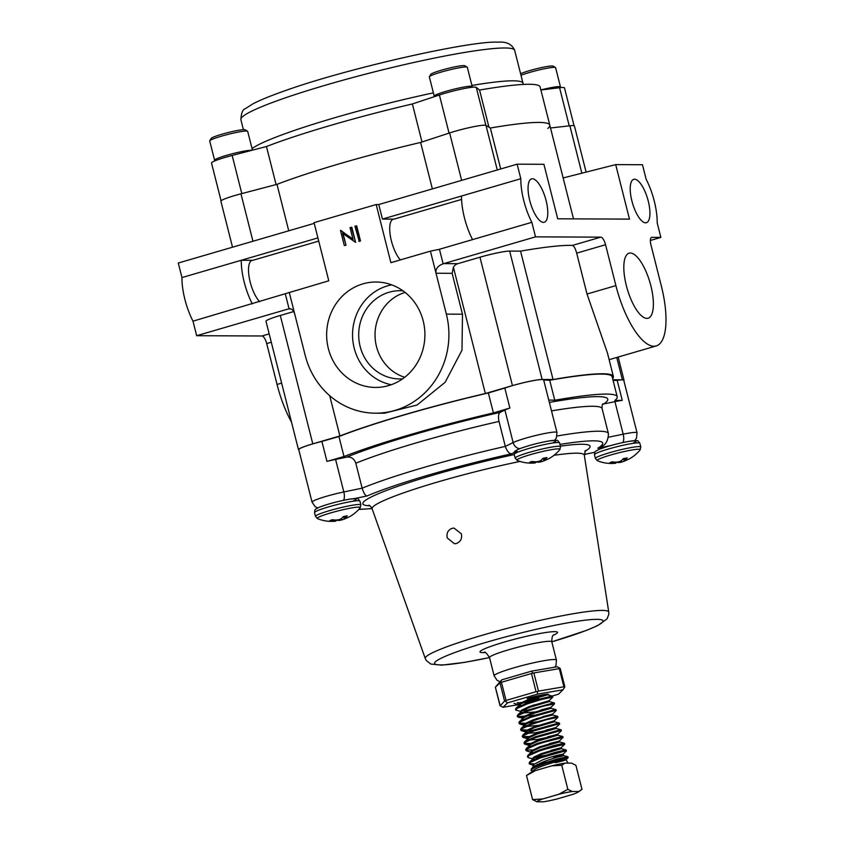 <?xml version="1.0" encoding="UTF-8"?>
<svg xmlns="http://www.w3.org/2000/svg" width="844" height="844" viewBox="0 0 844 844"><rect width="100%" height="100%" fill="white"/><g stroke="black" fill="none" stroke-linecap="round" stroke-linejoin="round"><path stroke-width="1.27" d="M423.192 320.889A52.708 49.142 -89.7 0 0 379.789 282.191A52.708 49.142 -89.7 0 0 328.348 348.551A52.708 49.142 -89.7 0 0 379.336 387.291A52.708 49.142 -89.7 0 0 423.192 320.889M391.743 284.861A50.714 47.285 -89.7 0 0 354.195 348.139A50.714 47.285 -89.7 0 0 391.299 384.716M402.999 290.832A44.12 41.134 -89.7 0 0 400.024 290.705A44.12 41.134 -89.7 0 0 360.124 346.409A44.12 41.134 -89.7 0 0 399.634 378.945A44.12 41.134 -89.7 0 0 402.62 378.851M405.099 292.414A44.12 41.134 -89.7 0 0 376.466 346.483A44.12 41.134 -89.7 0 0 404.73 377.289M650.851 285.757A33.876 11.805 73.7 0 0 628.991 253.221A33.876 11.805 73.7 0 0 626.354 285.652A33.876 11.805 73.7 0 0 647.96 318.262A33.876 11.805 73.7 0 0 650.851 285.757M550.51 127.993L569.869 125.788A23.537 2.268 -14.2 0 1 572.791 125.587A23.537 2.268 -14.2 0 1 574.437 125.988L586.105 172.123M232.522 247.208L220.885 201.22A23.537 2.268 -14.2 0 1 240.962 193.814L276.99 184.34A156.91 15.118 -14.2 0 1 420.618 142.446L449.63 132.941A23.537 2.268 -14.2 0 1 484.519 125.197A23.537 2.268 -14.2 0 1 485.996 125.418L490.353 128.024A156.91 15.118 -14.2 0 1 538.841 122.422A156.91 15.118 -14.2 0 1 549.782 125.112A156.91 15.118 165.8 0 0 490.353 128.024L500.714 168.969M314.242 223.365L178.284 263.022L181.956 277.57A39.225 13.673 73.7 0 0 184.889 299.356A39.225 13.673 73.7 0 0 192.991 321.163L328.77 280.799L314.052 222.647L376.181 204.533L390.888 262.674L430.429 251.143L446.36 314.126A78.46 73.143 90.3 0 1 375.422 413.18A78.46 73.143 90.3 0 1 305.18 355.313L289.239 292.33M181.956 277.57L241.257 260.268A39.225 13.673 73.7 0 0 244.19 282.054A39.225 13.673 73.7 0 0 252.293 303.861M648.245 201.051A22.598 7.881 73.7 0 0 633.739 179.318A22.598 7.881 73.7 0 0 631.903 200.977A22.598 7.881 73.7 0 0 646.399 222.7A22.598 7.881 73.7 0 0 648.245 201.051M259.752 301.698A22.598 7.881 -106.3 0 1 250.204 282.086A22.598 7.881 -106.3 0 1 252.05 260.427A22.598 7.881 -106.3 0 1 252.852 260.311L241.257 260.268L317.914 237.902M382.448 219.081L461.51 196.019A39.225 13.673 73.7 0 0 464.443 217.805A39.225 13.673 73.7 0 0 472.545 239.612L531.847 222.31A39.225 13.673 -106.3 0 1 523.744 200.503A39.225 13.673 -106.3 0 1 520.811 178.717L517.129 164.179L378.766 204.543L382.448 219.081L394.042 219.123A22.598 7.881 73.7 0 0 393.23 219.24A22.598 7.881 73.7 0 0 391.394 240.899A22.598 7.881 73.7 0 0 400.362 259.91M546.1 200.608A22.598 7.881 73.7 0 0 531.593 178.875A22.598 7.881 73.7 0 0 529.758 200.534A22.598 7.881 73.7 0 0 544.253 222.257A22.598 7.881 73.7 0 0 546.1 200.608M461.51 196.019L520.811 178.717M517.129 164.179L543.916 164.295L557.705 218.807L629.487 219.113L615.687 164.612L642.474 164.728L646.156 179.266A39.225 13.673 73.7 0 1 657.181 222.858L660.863 237.407L650.365 240.466M472.545 239.612L439.45 249.275L443.132 263.834A7.849 7.311 90.3 0 1 443.754 263.623L535.518 236.858L600.801 237.143A7.849 2.732 -106.3 0 1 605.559 244.728L615.898 285.61A62.762 21.881 73.7 0 0 656.178 345.956A62.762 21.881 73.7 0 0 661.295 285.799L650.956 244.918A7.849 2.732 -106.3 0 1 651.589 237.407A7.849 2.732 -106.3 0 1 651.874 237.364L660.863 237.407M531.847 222.31L535.518 236.858M340.754 230.338L353.066 239.517L350.06 227.627L351.779 227.258L355.619 242.397L342.548 233.271L346.019 245.193L344.299 245.562L340.47 230.423L352.971 239.095M343.107 233.693L346.019 245.193M356.674 225.833L360.504 240.973L359.238 241.342L354.955 226.203L356.674 225.833M443.754 263.623L457.786 263.687A7.849 7.311 -89.7 0 0 453.407 267.263L452.131 273.319L462.48 314.2L461.995 350.176L445.168 382.269L417.094 405.004L384.442 413.212L375.422 413.18M192.991 321.163L196.673 335.701L288.448 308.936A7.849 7.311 90.3 0 1 289.07 308.777L285.388 294.218M432.371 188.908L420.618 142.446A156.91 15.118 165.8 0 0 276.99 184.34L288.743 230.802M605.559 244.728L576.663 253.147C575.418 248.526 573.994 245.952 572.411 245.425A156.91 15.118 165.8 0 0 520.548 251.122L553.042 379.526A156.91 15.118 165.8 0 1 613.377 376.456L607.416 352.908L587.013 294.028L615.898 285.61M457.786 263.687L479.962 257.22L512.456 385.613A23.537 2.268 165.8 0 1 542.143 379.473L553.042 379.526M520.548 251.122L509.66 251.079A23.537 2.268 165.8 0 0 479.962 257.22M576.663 253.147L587.013 294.028M612.628 378.618A156.91 15.118 165.8 0 0 613.377 376.456M453.407 267.263L485.353 393.526A156.91 15.118 165.8 0 0 339.889 435.958L312.786 443.86A23.537 2.268 165.8 0 0 298.481 449.673A23.537 2.268 165.8 0 0 298.839 449.947M329.698 395.688L339.889 435.958M623.843 380.644A23.537 2.268 165.8 0 0 624.032 380.233A23.537 2.268 165.8 0 0 622.397 379.821L612.923 379.779M293.701 311.552L280.292 315.466A23.537 2.268 165.8 0 0 265.987 321.279L298.481 449.673M271.293 342.231L266.704 343.571L277.054 384.453A62.762 21.881 73.7 0 0 291.518 422.169M266.704 343.571A7.849 2.732 73.7 0 0 261.957 335.986L196.673 335.701M485.353 393.526L512.456 385.613M563.148 177.947L615.687 164.612M378.766 204.543L376.181 204.533M430.429 251.143L439.45 249.275M294.83 314.432C293.533 310.276 291.613 308.387 289.07 308.777L289.882 308.651M452.131 273.319L436.021 273.245C435.451 268.877 437.814 265.744 443.132 263.834M356.221 225.823L360.504 240.973M360.05 240.973L358.784 241.342M345.565 245.193L344.299 245.562M351.326 227.258L355.619 242.397M461.394 533.862L454.009 528.07L452.046 528.344C447.911 530.053 446.328 533.271 447.267 537.976L454.452 543.758L456.404 543.483C460.602 541.785 462.259 538.567 461.394 533.862M500.123 412.389C498.403 413.708 498.034 416.725 499.015 421.441A138.089 13.304 165.8 0 0 418.297 442.288A138.089 13.304 165.8 0 0 355.82 463.219C354.216 458.693 351.209 456.657 346.81 457.11A145.928 14.063 -14.2 0 1 413.539 434.702A145.928 14.063 -14.2 0 1 500.123 412.389L504.912 410.036L513.141 442.562A23.537 2.268 -14.2 0 1 525.622 438.184A23.537 2.268 -14.2 0 1 556.956 432.444L556.396 437.899L554.677 440.283M499.015 421.441L505.324 446.402C507.17 451.434 509.28 453.893 511.664 453.787A130.24 12.544 165.8 0 0 429.364 474.824A130.24 12.544 165.8 0 0 367.108 495.955L354.564 498.551M613.092 380.444L617.186 380.349L622.25 400.33L614.812 400.51A155.655 15.002 165.8 0 0 617.217 396.754L612.164 376.772A155.655 15.002 165.8 0 0 549.708 380.264L543.684 380.022A23.537 2.268 165.8 0 0 543.663 379.937A23.537 2.268 165.8 0 0 512.34 385.676A23.537 2.268 165.8 0 0 504.817 388.061L509.881 408.042A23.537 2.268 165.8 0 0 504.912 410.036M346.81 457.11L335.585 459.431A23.537 2.268 165.8 0 0 326.955 461.415L321.902 441.423A23.537 2.268 165.8 0 0 313.061 443.807A23.537 2.268 165.8 0 0 298.755 449.62L312.048 502.127A23.537 2.268 -14.2 0 1 326.354 496.314A23.537 2.268 -14.2 0 1 343.824 491.957A7.849 3.239 78.3 0 1 343.487 500.313M509.881 408.042L493.402 412.938A155.655 15.002 165.8 0 0 343.993 456.52L326.955 461.415M493.402 412.938L488.349 392.956A155.655 15.002 165.8 0 0 338.94 436.538L343.993 456.52M549.708 380.264L554.761 400.246L548.748 400.014M617.217 396.754A155.655 15.002 165.8 0 0 554.761 400.246M549.349 402.398A145.928 14.063 -14.2 0 1 603.734 403.97L614.949 401.649L623.178 434.175A23.537 2.268 -14.2 0 1 637.041 432.793L623.758 380.285A23.537 2.268 165.8 0 0 617.186 380.349M622.25 400.33A23.537 2.268 165.8 0 0 614.949 401.649M355.82 463.219L362.139 488.17C363.753 493.276 365.41 495.871 367.108 495.955M488.349 392.956L504.817 388.061M321.902 441.423L338.94 436.538M603.734 403.97L602.542 404.339M584.248 454.768A130.24 12.544 165.8 0 0 585.81 454.114L586.348 454.019M610.55 445.6L597.752 448.248L600.58 446.972C605.623 445.199 608.229 440.737 608.408 433.584L602.099 408.633A138.089 13.304 165.8 0 0 551.501 410.901M434.765 96.532L434.354 96.29A19.581 1.888 -14.2 0 1 434.217 96.132A19.581 1.888 -14.2 0 1 446.117 91.3A19.581 1.888 -14.2 0 1 472.186 86.531A19.581 1.888 -14.2 0 1 472.144 86.732L471.796 87.301M429.396 76.698L430.809 74.356A17.629 1.699 -14.2 0 1 441.486 70.179A17.629 1.699 -14.2 0 1 464.822 65.748L467.186 67.14A19.581 1.888 165.8 0 0 441.254 72.067A19.581 1.888 165.8 0 0 429.396 76.698A19.581 1.888 165.8 0 0 429.353 76.899L434.217 96.132M472.186 86.531L467.323 67.298A19.581 1.888 165.8 0 0 467.186 67.14M520.6 73.755A17.629 1.699 -14.2 0 1 529.758 70.569A17.629 1.699 -14.2 0 1 553.105 66.127L555.468 67.52A19.581 1.888 165.8 0 0 529.536 72.457A19.581 1.888 165.8 0 0 520.98 75.295M540.877 89.928A19.581 1.888 -14.2 0 1 560.469 86.911L555.595 67.678A19.581 1.888 165.8 0 0 555.468 67.52M560.469 86.911A19.581 1.888 -14.2 0 1 560.416 87.111L560.089 87.67M215.304 160.708L214.714 160.36A19.581 1.888 -14.2 0 1 214.587 160.212A19.581 1.888 -14.2 0 1 226.487 155.37A19.581 1.888 -14.2 0 1 251.923 150.306M209.755 140.779L211.179 138.427A17.629 1.699 -14.2 0 1 221.845 134.249A17.629 1.699 -14.2 0 1 245.193 129.818L247.556 131.21A19.581 1.888 165.8 0 0 221.613 136.137A19.581 1.888 165.8 0 0 209.755 140.779A19.581 1.888 165.8 0 0 209.713 140.969L214.587 160.212M252.44 150.169L247.682 131.369A19.581 1.888 165.8 0 0 247.556 131.21M624.697 458.376L625.267 460.022A36.999 18.948 -106.7 0 0 627.219 457.912A11.141 1.076 165.8 0 0 625.341 458.25A11.141 1.076 165.8 0 0 623.22 458.693A36.999 18.325 84.8 0 1 621.089 460.824L620.973 460.898A36.978 28.981 91.1 0 1 619.264 461.668L618.916 461.773A36.978 35.997 -156.8 0 1 616.647 462.111L616.458 462.122A36.999 31.291 -122.7 0 1 611.963 461.837A11.141 1.076 165.8 0 0 610.634 462.364A11.141 1.076 165.8 0 0 609.737 462.807A36.999 31.914 76.3 0 0 614.137 463.124L613.926 462.037M630.415 458.271A36.999 31.291 -122.7 0 1 630.299 458.334A36.999 36.999 0 0 0 640.111 449.915A22.208 2.142 165.8 0 0 625.193 451.318A22.208 2.142 165.8 0 0 599.873 458.682A22.208 2.142 165.8 0 0 597.404 460.718L597.404 460.718A36.999 36.999 0 0 0 615.54 463.261A36.978 4.811 81.6 0 1 615.519 463.272L615.455 463.272M623.684 458.587L624.254 461.172A36.999 31.914 76.3 0 0 626.311 460.254M624.254 461.172L623.505 458.63M621.5 460.476L621.912 461.963A36.978 36.619 72.4 0 0 624.085 461.235M621.912 461.963L621.195 460.74M619.475 461.584L619.749 462.449A36.978 29.603 -105.2 0 0 621.564 462.058M619.749 462.449L619.348 461.636M615.73 462.639A11.141 1.076 165.8 0 0 616.932 462.385A36.999 18.948 -106.7 0 0 619.623 462.47M614.084 462.048L614.284 463.134A36.978 22.366 77.9 0 0 615.709 463.166L615.54 462.111M625.267 460.022L624.634 458.387M625.024 460.56L624.275 458.461L625.024 460.56A36.978 5.433 -108.5 0 0 625.214 460.075M630.299 458.334A36.999 31.291 -122.7 0 1 626.575 460.159L626.448 460.212A36.978 21.744 -114.5 0 1 625.119 460.571M344.774 516.275L345.344 517.91A36.999 18.948 -106.7 0 0 347.295 515.811A11.141 1.076 165.8 0 0 345.418 516.148A11.141 1.076 165.8 0 0 343.297 516.591A36.999 18.325 84.8 0 1 341.176 518.722L341.05 518.796A36.978 28.981 91.1 0 1 339.351 519.566L338.993 519.672A36.978 35.997 -156.8 0 1 336.724 519.999L336.534 520.02A36.999 31.291 -122.7 0 1 332.051 519.735A11.141 1.076 165.8 0 0 330.721 520.263A11.141 1.076 165.8 0 0 329.814 520.706A36.999 31.914 76.3 0 0 334.213 521.022L334.002 519.936M350.492 516.169A36.999 31.291 -122.7 0 1 350.387 516.233A36.999 36.999 0 0 0 360.188 507.803A22.208 2.142 165.8 0 0 345.27 509.206A22.208 2.142 165.8 0 0 319.95 516.581A22.208 2.142 165.8 0 0 317.481 518.617L317.481 518.617A36.999 36.999 0 0 0 335.617 521.159A36.978 4.811 81.6 0 1 335.596 521.17L335.532 521.17M343.761 516.486L344.331 519.071A36.999 31.914 76.3 0 0 346.388 518.153M344.331 519.071L343.582 516.528M341.577 518.374L341.999 519.862A36.978 36.619 72.4 0 0 344.162 519.134M341.999 519.862L341.271 518.638M339.552 519.482L339.837 520.347A36.978 29.603 -105.2 0 0 341.641 519.957M339.837 520.347L339.436 519.535M335.806 520.537A11.141 1.076 165.8 0 0 337.009 520.284A36.999 18.948 -106.7 0 0 339.699 520.368M335.891 521.064L335.722 520.009L335.88 521.064A36.978 4.811 81.6 0 1 335.617 521.159M334.161 519.946L334.361 521.033A36.978 22.366 77.9 0 0 335.785 521.064L335.617 520.009M345.344 517.91L344.711 516.285M345.101 518.459L344.352 516.359L345.101 518.459A36.978 5.433 -108.5 0 0 345.291 517.973M350.387 516.233A36.999 31.291 -122.7 0 1 346.662 518.058L346.525 518.111A36.978 21.744 -114.5 0 1 345.207 518.469M544.443 458.028L545.013 459.663A36.999 18.948 -106.7 0 0 546.965 457.564A11.141 1.076 165.8 0 0 545.087 457.902A11.141 1.076 165.8 0 0 542.966 458.334A36.999 18.325 84.8 0 1 540.846 460.476L540.73 460.55A36.978 28.981 91.1 0 1 539.021 461.32L538.662 461.425A36.978 35.997 -156.8 0 1 536.394 461.752L536.204 461.773A36.999 31.291 -122.7 0 1 531.72 461.489A11.141 1.076 165.8 0 0 530.391 462.016A11.141 1.076 165.8 0 0 529.483 462.459A36.999 31.914 76.3 0 0 533.883 462.776L533.682 461.689M550.161 457.912A36.999 31.291 -122.7 0 1 550.056 457.986A36.999 36.999 0 0 0 559.857 449.557A22.208 2.142 165.8 0 0 544.939 450.96A22.208 2.142 165.8 0 0 519.619 458.334A22.208 2.142 165.8 0 0 517.15 460.37L517.15 460.37A36.999 36.999 0 0 0 535.286 462.913A36.978 4.811 81.6 0 1 535.265 462.913L535.202 462.923M543.43 458.239L544 460.824A36.999 31.914 76.3 0 0 546.068 459.906M544 460.824L543.251 458.281M541.247 460.128L541.669 461.615A36.978 36.619 72.4 0 0 543.831 460.887M541.669 461.615L540.941 460.391M539.221 461.235L539.506 462.101A36.978 29.603 -105.2 0 0 541.31 461.71M539.506 462.101L539.105 461.288M535.476 462.29A11.141 1.076 165.8 0 0 536.689 462.037A36.999 18.948 -106.7 0 0 539.369 462.122M533.83 461.7L534.03 462.786A36.978 22.366 77.9 0 0 535.455 462.818L535.286 461.763M545.013 459.663L544.38 458.039M544.77 460.223L544.021 458.113L544.77 460.212A36.978 5.433 -108.5 0 0 544.96 459.727M550.056 457.986A36.999 31.291 -122.7 0 1 546.332 459.811L546.195 459.864A36.978 21.744 -114.5 0 1 544.876 460.223M555.31 762.744C575.977 757.912 562.885 758.872 543.641 765.603C536.615 768.093 533.06 769.96 532.975 771.173L531.203 770.034C532.564 766.806 561.176 758.281 566.904 757.669L568.17 757.627L567.959 756.783L566.683 756.836L556.734 759.157L542.407 763.62L532.237 768.103L531.003 770.414A19.581 1.888 -14.2 0 1 531.203 770.034M553.253 756.91C572 752.626 560.173 753.597 542.755 759.779L533.049 764.843L533.018 767.175M531.309 768.821L533.545 766.668L543.082 761.921C560.933 755.253 573.055 753.935 553.632 757.996M563.022 754.219L563.813 755.612L567.896 756.751M534.969 765.635L537.185 765.635M532.954 771.258L531.245 770.625A19.581 1.888 -14.2 0 1 531.003 770.414M563.011 754.251L566.429 750.96L565.195 750.949L540.92 757.733L530.749 762.216L529.346 763.873L533.788 765.455M566.461 750.896L566.197 750.021L564.984 750.105L555.025 752.426L540.709 756.899L530.538 761.383L529.135 763.029L529.346 763.873M543.473 749.556L564.731 744.229L553.537 746.539L539.221 751.002L529.04 755.496L527.648 757.142L528.492 757.733L534.59 759.294M564.763 744.165L564.488 743.29L563.286 743.374L553.326 745.695L539.01 750.168L528.829 754.652L527.426 756.298L527.648 757.142M541.774 742.826L563.032 737.498L551.839 739.808L537.512 744.281L527.342 748.765L525.939 750.411L527.405 751.128M563.064 737.434L562.79 736.559L561.576 736.643L537.301 743.437L527.131 747.921L525.728 749.567L525.939 750.411M526.034 749.936L534.357 750.063M547.65 736.865L557.599 734.354L561.323 730.767L560.089 730.756L535.813 737.55L525.643 742.034L524.24 743.68L525.084 744.281L529.473 744.461M561.355 730.714L561.091 729.828L559.878 729.912L535.602 736.706L525.432 741.19L524.029 742.836L524.24 743.68M524.324 743.216L530.602 743.532M545.952 730.134L555.89 727.634L559.625 724.036L558.39 724.025L534.104 730.82L523.934 735.303L522.531 736.949L523.385 737.55L527.774 737.73M559.656 723.983L559.382 723.097L558.169 723.181L533.893 729.976L523.723 734.459L522.32 736.116L522.531 736.949M522.626 736.485L530.95 736.601M544.454 724.247L554.413 721.726L534.896 727.465L527.131 731.104L526.076 732.476L526.909 730.26L534.685 726.621L554.202 720.881L557.916 717.316L546.722 719.626L532.406 724.089L522.236 728.572L520.832 730.218L521.676 730.82L526.076 731.009M557.947 717.252L557.684 716.366L556.47 716.451L532.195 723.245L522.025 727.728L520.621 729.385L520.832 730.218M520.927 729.754L527.194 730.071M542.544 716.672L552.493 714.172L556.217 710.585L554.983 710.564L530.707 717.358L520.526 721.842L519.134 723.498L519.978 724.089L524.367 724.279M556.249 710.521L556.038 709.677L554.772 709.73L530.486 716.514L520.315 720.998L518.912 722.654L519.134 723.498M519.218 723.023L525.485 723.34M540.846 709.941L550.784 707.441L554.519 703.854L543.325 706.164L528.998 710.627L518.828 715.111L517.425 716.767L522.457 718.181L523.153 719.468M554.55 703.79L554.276 702.915L553.063 702.999L528.787 709.793L518.617 714.277L517.214 715.923L517.425 716.767M520.759 711.45L521.803 710.068L529.578 706.428L549.085 700.71L552.841 697.06L541.616 699.433L527.3 703.896L517.129 708.38L515.726 710.036L520.759 711.45L521.455 712.747M552.841 697.06L552.577 696.184L551.364 696.268L541.405 698.589L527.089 703.063L516.908 707.546L515.515 709.192L515.726 710.036M514.017 703.305L520.97 705.457M537.153 764.453L541.732 763.862M546.88 763.018L568.17 757.627M530.591 763.746L533.841 763.841M539.696 763.282L546.669 762.174M555.964 760.265L563.982 758.239M534.21 757.828L540.033 757.131M536.056 756.794L544.96 755.443M531.182 751.192L532.511 751.107M552.556 746.803L560.574 744.777M527.405 730.915L533.218 730.218M547.45 726.621L555.457 724.595M527.542 723.15L536.446 721.799M518.891 717.484L522.668 717.548M518.68 716.64L534.748 715.068M520.959 710.817L528.112 710.026M522.077 709.888L524.135 709.688M515.484 704.023L519.26 704.086M522.436 702.957L531.34 701.607M544.18 694.612L527.869 699.697L520.104 703.347L519.049 704.719L519.746 706.017M550.784 707.441L531.277 713.159L523.512 716.799L522.457 718.181M536.235 718.719L552.704 714.995L552.493 714.161L551.543 714.277L532.975 719.89L525.211 723.53L524.156 724.901L526.076 725.65M521.676 730.82L527.785 732.37M527.996 733.214L535.254 732.814L556.112 728.456L555.901 727.612L554.951 727.739L536.383 733.352L528.618 736.991L527.827 738.7M529.694 739.945L536.953 739.544L557.821 735.187L557.599 734.343L556.65 734.47L538.092 740.082L530.317 743.722L529.526 745.431M549.36 743.585L559.298 741.085L539.791 746.803L532.026 750.453L530.971 751.825L532.891 752.563M551.058 750.316L561.007 747.816L541.489 753.534L533.724 757.173L532.669 758.556L533.471 759.115M547.387 693.968L547.598 694.812L528.08 700.541L520.315 704.181L515.979 708.253M532.828 705.257L549.307 701.543L529.789 707.272L522.014 710.912L520.97 712.283M522.89 713.032L534.526 711.988M550.794 707.43L551.005 708.264L531.488 714.003L523.723 717.643L522.668 719.014M557.684 716.366L552.693 714.984L544.148 717.105L533.197 720.734L525.422 724.374L521.086 728.446M524.156 724.901L524.862 726.199M526.287 726.484L537.934 725.45M554.202 720.881L554.413 721.726L559.382 723.097M556.112 728.456L536.594 734.185L528.829 737.835L524.493 741.908M557.821 735.187L538.303 740.916L530.528 744.566L526.202 748.628M549.571 744.429L559.519 741.918L540.002 747.647L532.237 751.287L531.182 752.669L531.667 753.122M561.007 747.805L561.218 748.649L541.711 754.378L533.936 758.017L532.891 759.4L533.376 759.853M543.462 801.8A21.543 2.078 165.8 0 0 556.85 799.036L573.002 794.32A21.543 2.078 165.8 0 0 578.108 792.083A21.543 2.078 165.8 0 0 578.71 791.524L572.211 791.493L567.833 789.309L558.834 794.257L542.681 798.973A21.543 2.078 165.8 0 0 536.974 801.768L543.462 801.8M565.037 763.103L561.745 765.244L551.649 765.867A21.543 2.078 -14.2 0 1 565.037 763.103L571.525 763.134L575.903 765.308L581.991 789.372L578.71 791.524M572.211 791.493A21.543 2.078 165.8 0 0 558.834 794.257M542.681 798.973L532.596 799.595L536.974 801.768M535.497 770.583L526.498 775.53L530.391 772.819A21.543 2.078 165.8 0 1 535.497 770.583L551.649 765.867M532.596 799.595L526.498 775.53M567.833 789.309L561.745 765.244M548.347 695.013A16.131 1.551 165.8 0 0 548.653 694.57A16.131 1.551 165.8 0 0 527.183 698.505M500.228 705.837L504.554 701.005L499.954 682.838L495.396 687.259L500.228 705.837L503.013 707.283L517.921 704.74M538.461 691.109L563.897 686.784L559.298 668.617L533.862 672.942L538.461 691.109L537.385 691.679L536.045 691.679L531.456 673.512L501.452 682.269L506.052 700.436L536.045 691.679M552.103 696.057L558.454 694.201L563.011 689.78L537.575 694.106L507.571 702.862L503.013 707.283M517.372 702.493A16.131 1.551 165.8 0 0 521.486 702.503M524.419 702.018A16.131 1.551 165.8 0 0 538.852 698.558M495.46 687.027L501.747 679.842L531.752 671.096L557.188 666.76L559.973 668.205L559.298 668.617M499.954 682.838L501.452 682.269M501.747 679.842L500.365 682.269M531.456 673.512L533.862 672.942M531.752 671.096L532.617 672.858M563.011 689.78L564.741 687.027L563.897 686.784M537.575 694.106L537.385 691.679M506.052 700.436L505.123 701.09L507.571 702.862M505.123 701.09L504.554 701.005M540.888 89.991L559.583 87.734A23.537 2.268 -14.2 0 1 562.853 87.491A23.537 2.268 -14.2 0 1 564.499 87.892L574.068 125.714M422 141.992L412.378 103.96L439.407 94.992A23.537 2.268 -14.2 0 1 474.739 87.101A23.537 2.268 -14.2 0 1 476.28 87.365L479.561 90.065L488.95 127.18M547.861 128.478A156.91 15.118 165.8 0 0 549.782 125.112L573.498 218.87M549.782 125.112L540.118 86.964A156.91 15.118 165.8 0 0 479.561 90.065M412.378 103.96A156.91 15.118 165.8 0 0 266.461 146.518L276.093 184.583M221.075 200.809L211.506 163.008A23.537 2.268 -14.2 0 1 232.163 155.454L266.461 146.518M485.996 125.418L497.274 169.971M252.852 260.311L318.726 241.099M394.042 219.123L461.573 199.427M462.48 314.2L446.36 314.126M240.962 193.814L252.957 241.247M449.63 132.941L461.636 180.363M572.411 245.425L600.801 237.143M509.66 251.079L542.143 379.473M616.742 357.466L622.397 379.821M280.292 315.466L312.786 443.86M281.632 383.113L277.054 384.453M291.138 308.946L288.448 308.936M261.957 335.986L269.183 333.886M651.874 237.364L651.336 237.523M569.869 125.788L581.864 173.199M553.949 634.688C554.36 635.532 551.881 633.148 551.797 641.82A86.826 8.366 165.8 0 0 596.529 619.348A86.826 8.366 165.8 0 0 487.347 641.999A86.826 8.366 165.8 0 0 434.554 663.342A86.826 8.366 165.8 0 0 489.509 657.55M499.848 681.688L496.989 680.211L494.13 675.822A32.125 3.091 -14.2 0 1 513.658 667.899A32.125 3.091 -14.2 0 1 556.418 660.061L551.797 641.82A32.125 3.091 165.8 0 0 509.037 649.658A32.125 3.091 165.8 0 0 489.52 657.581L464.875 662.329L441.781 665.135L430.809 664.059L426.231 660.462L425.281 658.563A94.633 9.115 -14.2 0 1 482.779 635.11A94.633 9.115 -14.2 0 1 608.767 612.132L584.301 455.148A109.425 10.539 165.8 0 0 553.981 455.306M485.036 652.539A39.974 3.851 -14.2 0 1 504.29 642.073A39.974 3.851 -14.2 0 1 547.302 632.293A39.974 3.851 -14.2 0 1 553.337 635.258M369.904 505.788A117.242 11.299 -14.2 0 1 434.059 474.845A117.242 11.299 -14.2 0 1 514.26 454.578M560.427 446.138A117.242 11.299 -14.2 0 1 584.818 451.403M520.062 461.425A109.425 10.539 165.8 0 0 438.627 481.724A109.425 10.539 165.8 0 0 372.141 508.837C370.78 506.442 369.683 505.239 368.86 505.218M335.585 459.431L343.824 491.957L362.139 488.17A138.089 13.304 -14.2 0 1 424.606 467.238A138.089 13.304 -14.2 0 1 505.324 446.402L513.141 442.562A7.849 7.111 63.9 0 0 519.598 448.734M557.04 435.989A138.089 13.304 -14.2 0 1 608.408 433.584M585.81 454.114L594.841 452.247M597.752 448.248A130.24 12.544 165.8 0 0 559.983 444.398M517.003 451.16L511.664 453.787M358.974 509.217A130.24 12.544 165.8 0 0 372.004 508.478M608.587 437.192L623.178 434.175A7.849 3.239 -101.7 0 1 622.84 442.541M640.111 449.915L640.796 446.982A23.41 2.258 165.8 0 0 629.149 447.921A23.41 2.258 165.8 0 0 598.269 456.562A23.41 2.258 165.8 0 0 595.41 458.471L594.461 454.726A23.41 2.258 165.8 0 1 597.32 452.817A23.41 2.258 165.8 0 1 628.21 444.187A23.41 2.258 165.8 0 1 639.847 443.237C636.756 439.956 640.195 440.357 629.508 441.254C617.576 443.438 607.3 446.212 598.67 449.567C593.828 452.373 595.094 450.949 594.461 454.726M633.707 442.741A20.404 1.962 165.8 0 0 626.058 441.897A20.404 1.962 165.8 0 0 599.134 449.43M615.635 462.122L615.803 463.166L615.645 462.122M360.188 507.803L360.873 504.881A23.41 2.258 165.8 0 0 349.237 505.82A23.41 2.258 165.8 0 0 318.346 514.46A23.41 2.258 165.8 0 0 315.487 516.37L314.538 512.624A23.41 2.258 165.8 0 1 317.397 510.715A23.41 2.258 165.8 0 1 348.287 502.074A23.41 2.258 165.8 0 1 359.934 501.136C356.833 497.844 360.272 498.245 349.585 499.152C337.663 501.336 327.377 504.111 318.747 507.466C313.905 510.272 315.171 508.848 314.538 512.624M353.784 500.64A20.404 1.962 165.8 0 0 346.135 499.796A20.404 1.962 165.8 0 0 319.211 507.328M559.857 449.557L560.543 446.634A23.41 2.258 165.8 0 0 548.906 447.573A23.41 2.258 165.8 0 0 518.016 456.214A23.41 2.258 165.8 0 0 515.156 458.123L514.207 454.378A23.41 2.258 165.8 0 1 517.077 452.468A23.41 2.258 165.8 0 1 547.956 443.828A23.41 2.258 165.8 0 1 559.604 442.889C556.502 439.597 559.952 439.998 549.254 440.906C537.333 443.089 527.057 445.864 518.416 449.219C513.574 452.025 514.84 450.601 514.207 454.378M553.453 442.393A20.404 1.962 165.8 0 0 545.804 441.549A20.404 1.962 165.8 0 0 518.881 449.071M504.849 47.981A141.222 13.609 165.8 0 0 350.133 78.239A141.222 13.609 165.8 0 0 240.878 119.7C241.226 113.043 242.724 109.361 245.382 108.644L252.989 103.812C259.973 100.183 269.974 96.068 282.993 91.458C345.069 68.765 471.279 40.354 497.823 42.2C506.4 41.419 512.023 44.152 514.692 50.408A141.222 13.609 165.8 0 0 504.849 47.981M471.912 85.444A141.222 13.609 -14.2 0 1 513.152 80.813A141.222 13.609 -14.2 0 1 522.995 83.24L523.417 84.411M252.04 148.586A141.222 13.609 -14.2 0 1 433.394 92.861M476.28 87.365L485.901 125.376M232.163 155.454L241.806 193.593M439.407 94.992L449.05 133.13M559.583 87.734L569.225 125.861M624.032 380.233L618.167 357.044M609.136 359.681L656.178 345.956M585.472 450.411L584.301 455.148M494.13 675.822L489.52 657.581C486.503 653.013 484.741 651.262 484.234 652.328M543.663 379.937L556.956 432.444M425.281 658.563L372.141 508.837M372.046 508.594L358.732 509.481M312.048 502.127L315.118 506.653L317.745 507.93M584.27 454.895L586.253 454.061M586.137 454.083L594.809 452.289M634.762 440.642L636.503 438.215L637.041 432.793M554.877 667.161L556.006 665.251L556.418 660.061M551.807 641.83L586.432 630.405L597.7 625.604L607.1 618.842L608.841 614.232L608.767 612.132M602.099 408.633C601.962 405.69 602.236 404.065 602.922 403.77L602.922 403.77M640.796 446.982L639.847 443.237M595.41 458.471L597.404 460.718M360.873 504.881L359.934 501.136M315.487 516.37L317.481 518.617M560.543 446.634L559.604 442.889M515.156 458.123L517.15 460.37M566.071 759.642L568.012 763.113M549.085 700.699L549.307 701.543L554.276 702.915M527.563 738.363L527.774 739.207M529.272 745.094L529.483 745.938M563.032 737.498L559.298 741.085L559.519 741.918L564.488 743.29M530.971 751.825L531.182 752.669M532.669 758.556L532.891 759.4M547.587 694.802L552.577 696.184M521.402 711.408L517.688 714.984M550.995 708.264L555.974 709.646M523.111 718.139L519.387 721.715M526.519 731.59L522.795 735.177M556.101 728.446L561.091 729.828M557.8 735.177L562.79 736.559M531.625 751.782L527.901 755.359M561.207 748.639L566.197 750.021M533.324 758.513L529.599 762.09M566.039 759.706L568.139 757.69M524.957 725.471L519.978 724.089M528.355 738.922L523.385 737.55M530.064 745.653L525.084 744.281M531.762 752.384L526.793 751.012M561.007 747.816L564.731 744.229M578.108 792.083L580.187 790.712M564.836 686.773L560.226 668.543M499.975 705.51L495.365 687.269M240.878 119.7L243.399 129.67M514.692 50.408L522.995 83.24"/></g></svg>
